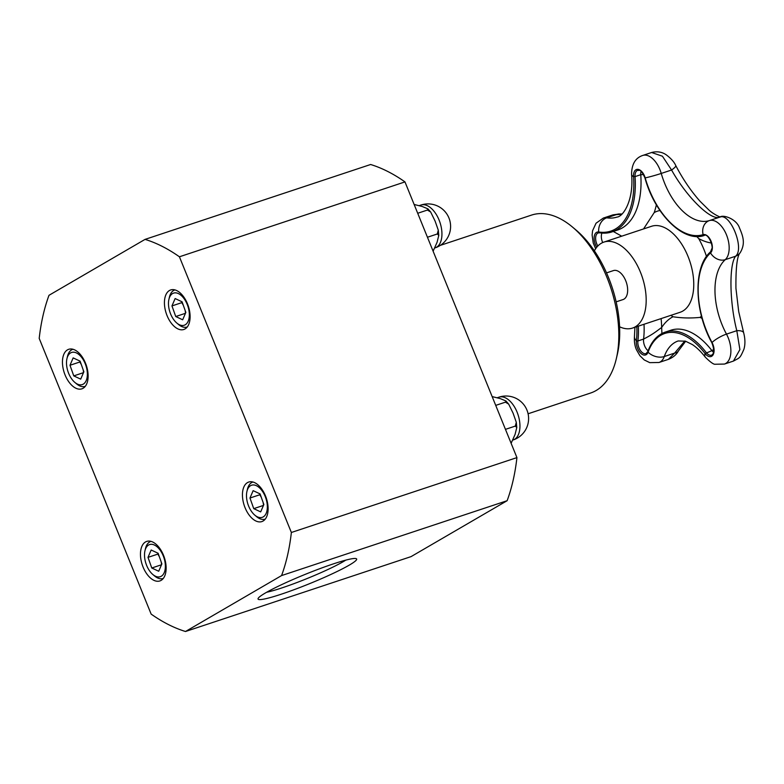 <?xml version="1.0" encoding="UTF-8"?>
<svg xmlns="http://www.w3.org/2000/svg" width="784" height="784" viewBox="0 0 784 784"><rect width="100%" height="100%" fill="white"/><g stroke="black" fill="none" stroke-linecap="round" stroke-linejoin="round"><path stroke-width="1.18" d="M606.532 272.881L613.441 270.588A15.259 8.516 71.6 0 1 626.338 282.387A15.259 8.516 71.6 0 1 623.055 299.557L616.146 301.85M619.585 326.781A45.305 25.284 -108.4 0 0 632.531 328.075A45.305 25.284 -108.4 0 0 635.216 326.859A45.305 25.284 -108.4 0 0 641.381 274.616A45.305 25.284 -108.4 0 0 603.974 242.07A45.305 25.284 -108.4 0 0 594.38 250.851M702.092 318.422A80.85 45.119 -108.4 0 0 700.053 317.402C690.596 318.324 681.561 318.108 672.966 316.746A80.85 45.119 -108.4 0 0 661.667 327.496C656.972 330.76 653.905 333.788 643.586 339.08A8.849 4.939 -108.4 0 0 648.123 350.781M696.702 236.484L698.74 238.62A80.85 45.119 -108.4 0 0 711.46 243.03M643.546 228.938L654.199 212.601A90.072 50.274 -108.4 0 0 656.375 204.8M713.783 349.37L711.931 350.644A8.849 4.939 -108.4 0 0 713.558 352.32M661.902 333.533L661.667 327.496A80.85 45.119 -108.4 0 0 661.108 318.588M621.702 236.19L613.274 231.466M641.038 171.373A8.849 4.939 -108.4 0 0 640.763 174.705L643.527 174.518M712.186 342.824L712.029 342.52A67.208 37.514 71.6 0 1 710.529 252.928A12.495 10.074 47.8 0 0 725.249 259.671A21.354 11.917 -108.4 0 0 726.464 234.808A21.354 11.917 -108.4 0 0 709.383 220.588A55.85 31.174 71.6 0 1 661.245 173.44A21.354 11.917 -108.4 0 0 642.743 155.448C635.344 157.927 631.63 164.277 631.581 174.489C633.972 200.283 623.094 216.796 617.008 217.06A65.072 36.319 71.6 0 1 606.718 217.825A21.354 11.917 -108.4 0 0 603.337 218.07L613.029 214.855L621.604 214.326M642.743 155.448L651.612 152.498L662.431 156.222L671.565 170.01C686.676 197.078 711.098 221.068 719.702 217.168C730.071 212.141 744.967 248.724 735.568 256.241C728.944 264.845 729.541 302.546 736.803 330.691L739.89 349.576L733.432 361.081L724.455 364.06A21.354 11.917 -108.4 0 0 726.484 334.121A55.85 31.174 71.6 0 1 725.249 259.671L735.568 256.241A12.495 11.427 -143.4 0 0 740.194 252.703A12.495 11.427 -143.4 0 1 740.194 252.703C737.156 255.682 735.735 267.52 735.931 288.238L738.714 311.65L743.673 332.837A12.495 4.675 163.6 0 0 743.673 332.837A12.495 4.675 163.6 0 0 736.803 330.691L726.484 334.121A12.495 3.126 -28.4 0 0 712.029 342.52A9.986 5.576 -108.4 0 1 712.999 354.936A9.986 5.576 -108.4 0 1 705.09 353.545A12.495 5.468 142.5 0 0 705.296 357.151C710.441 362.247 713.783 364.609 715.302 364.246L724.455 364.06M684.804 341.001L674.612 353.104A12.495 6.556 30.1 0 0 678.376 350.997L678.376 350.997C676.396 354.731 673.044 357.524 668.34 359.376L668.242 359.415M740.204 252.693C745.359 243.912 743.467 237.131 739.508 227.997C736.568 218.824 722.917 214.287 719.928 217.099A12.495 11.721 73 0 0 719.702 217.168L709.383 220.588A12.495 10.368 72.5 0 0 703.111 234.651A9.986 5.576 -108.4 0 1 711.098 241.296A9.986 5.576 -108.4 0 1 710.529 252.928A1.039 0.843 -132.2 0 1 710.608 251.801C693.164 266.335 694.016 310.885 711.882 342.794C714.42 349.625 714.302 353.76 711.529 355.181A8.849 4.939 71.6 0 1 706.227 352.535A68.345 38.151 -108.4 0 0 665.283 332.083C657.364 334.856 651.563 341.324 647.868 351.487A1.039 0.706 19.7 0 0 648.084 352.173A12.495 8.438 19.7 0 0 664.293 356.534L674.612 353.104L668.35 359.376L658.972 362.492A21.354 11.917 -108.4 0 0 664.293 356.534A55.85 31.174 71.6 0 1 678.209 340.962L685.5 341.197L692.272 344.519C696.594 347.341 700.935 351.555 705.296 357.151M651.612 152.498C659.824 150.41 664.783 153.86 666.253 154.83C671.075 158.476 674.24 162.053 675.759 165.571A12.495 2.381 152.5 0 1 675.759 165.571A12.495 2.381 152.5 0 1 671.565 170.01L661.245 173.44A12.495 0.755 164 0 1 645.183 177.899L644.938 177.929C654.865 214.473 683.687 242.942 704.267 235.455A1.039 0.862 72.5 0 0 704.277 235.455A1.039 0.862 72.5 0 1 703.111 234.651A67.208 37.514 71.6 0 1 645.183 177.899A9.986 5.576 -108.4 0 0 637.941 169.344A9.986 5.576 -108.4 0 0 633.55 176.606A76.43 42.659 71.6 0 1 598.692 231.995A12.495 9.967 98.8 0 1 606.718 217.825L616.851 214.453A12.495 8.085 -87.8 0 1 619.291 213.973A12.495 8.085 -87.8 0 1 619.301 213.973L621.967 213.993M427.447 237.248L437.296 233.985L438.785 235.406L437.041 242.374L433.111 251.194M417.715 213.268L427.407 210.053L430.671 212.013L435.1 221.108L438.295 230.192L437.296 233.985M414.148 204.487L422.204 206.476L427.937 208.867L427.407 210.053M182.182 302.095L181.81 302.644L183.27 305.162M185.132 310.415L185.563 313.09M171.961 305.917L175.734 316.53L182.672 319.784L185.847 312.414L182.074 301.801L175.136 298.547L171.961 305.917L181.81 302.644M175.734 316.53L185.465 313.306M174.959 289.904A19.531 10.898 -108.4 0 0 174.803 289.953A19.531 10.898 -108.4 0 0 169.442 297.077L168.932 299.282A16.925 9.447 -108.4 0 0 176.821 323.057A16.925 9.447 -108.4 0 0 188.748 319.578A16.925 9.447 -108.4 0 0 183.662 298.106A16.925 9.447 -108.4 0 0 168.932 299.282M176.821 323.057L178.546 324.507A19.531 10.898 -108.4 0 0 187.111 327.016A19.531 10.898 -108.4 0 0 187.258 326.967L187.111 327.016M505.455 429.358L515.304 426.094L516.793 427.515L515.049 434.483L511.119 443.313M495.723 405.377L505.415 402.163L508.679 404.123L513.108 413.217L516.303 422.302L515.304 426.094M492.156 396.596L500.212 398.586L505.945 400.977L505.415 402.163M260.19 494.204L259.818 494.753L261.278 497.272M263.14 502.524L263.571 505.2M249.969 498.026L253.742 508.64L260.68 511.893L263.855 504.533L260.082 493.91L253.144 490.657L249.969 498.026L259.818 494.753M253.742 508.64L263.473 505.415M252.967 482.013A19.531 10.898 -108.4 0 0 252.811 482.062A19.531 10.898 -108.4 0 0 247.45 489.187L246.94 491.392A16.925 9.447 -108.4 0 0 254.829 515.166A16.925 9.447 -108.4 0 0 266.756 511.687A16.925 9.447 -108.4 0 0 261.67 490.216A16.925 9.447 -108.4 0 0 246.94 491.392M254.829 515.166L256.554 516.617A19.531 10.898 -108.4 0 0 265.119 519.126A19.531 10.898 -108.4 0 0 265.266 519.077L265.119 519.126M404.975 181.908A207.015 115.542 -108.4 0 0 370.626 164.503L145.06 239.385L48.99 295.303A207.015 115.542 -108.4 0 0 39.2 338.404L151.145 614.097A207.015 115.542 -108.4 0 0 185.504 631.502L281.574 575.574L507.14 500.702A207.015 115.542 -108.4 0 0 516.93 457.611L404.975 181.908L179.418 256.789A207.015 115.542 -108.4 0 0 145.06 239.385M185.504 631.502L411.061 556.62L507.14 500.702M528.083 413.776L590.577 393.029A93.737 52.322 -108.4 0 0 596.144 390.51A93.737 52.322 -108.4 0 0 616.293 358.807L617.331 354.407A88.533 49.412 -108.4 0 0 576.054 230.055L572.585 227.144A93.737 52.322 -108.4 0 0 531.503 215.1L440.343 245.363M616.293 358.807A93.737 52.322 -108.4 0 0 572.585 227.144M345.754 560.139A48.01 4.626 -22.1 0 1 343.216 561.677A48.01 4.626 -22.1 0 1 266.658 592.253M349.272 565.117A53.214 5.135 157.9 0 0 356.25 558.649A53.214 5.135 157.9 0 0 305.427 574.28A53.214 5.135 157.9 0 0 258.093 598.496A53.214 5.135 157.9 0 0 292.442 590.293A53.214 5.135 157.9 0 0 349.272 565.117M167.07 315.648A20.835 11.623 71.6 0 1 170.706 289.943A20.835 11.623 71.6 0 1 188.297 306.054A20.835 11.623 71.6 0 1 183.828 329.486A20.835 11.623 71.6 0 1 167.07 315.648M83.094 388.276A20.835 11.623 71.6 0 1 81.85 388.835A20.835 11.623 71.6 0 1 64.249 372.714A20.835 11.623 71.6 0 1 68.747 349.292A20.835 11.623 71.6 0 1 85.926 364.276A20.835 11.623 71.6 0 1 83.094 388.276M163.493 555.239A20.835 11.623 71.6 0 1 159.858 580.944A20.835 11.623 71.6 0 1 142.267 564.833A20.835 11.623 71.6 0 1 146.735 541.401A20.835 11.623 71.6 0 1 163.493 555.239M247.47 482.611A20.835 11.623 71.6 0 1 248.714 482.052A20.835 11.623 71.6 0 1 266.315 498.173A20.835 11.623 71.6 0 1 261.817 521.595A20.835 11.623 71.6 0 1 244.637 506.611A20.835 11.623 71.6 0 1 247.47 482.611M281.574 575.574A207.015 115.542 -108.4 0 0 291.364 532.483L516.93 457.611M291.364 532.483L179.418 256.789M150.842 541.411L150.989 541.362A19.531 10.898 -108.4 0 0 150.842 541.411A19.531 10.898 -108.4 0 0 145.481 548.545L144.962 550.75A16.925 9.447 -108.4 0 0 152.851 574.515A16.925 9.447 -108.4 0 0 164.787 571.036A16.925 9.447 -108.4 0 0 159.701 549.574A16.925 9.447 -108.4 0 0 144.962 550.75M152.851 574.515L154.585 575.975A19.531 10.898 -108.4 0 0 163.141 578.484A19.531 10.898 -108.4 0 0 163.297 578.435M158.711 571.252L161.876 563.882L158.113 553.259L151.165 550.005L148 557.375L151.773 567.998L158.711 571.252M151.773 567.998L161.504 564.764M148 557.375L157.839 554.112L159.299 556.62M161.171 561.873L161.592 564.549M158.221 553.563L157.839 554.112M72.834 349.301L72.981 349.252A19.531 10.898 -108.4 0 0 72.834 349.301A19.531 10.898 -108.4 0 0 67.473 356.436L66.954 358.641A16.925 9.447 -108.4 0 0 74.843 382.406A16.925 9.447 -108.4 0 0 86.779 378.927A16.925 9.447 -108.4 0 0 81.693 357.465A16.925 9.447 -108.4 0 0 66.954 358.641M74.843 382.406L76.577 383.866A19.531 10.898 -108.4 0 0 85.133 386.375A19.531 10.898 -108.4 0 0 85.289 386.326M80.703 379.142L83.868 371.773L80.105 361.15L73.157 357.896L69.992 365.266L73.765 375.889L80.703 379.142M73.765 375.889L83.496 372.655M69.992 365.266L79.831 362.002L81.291 364.511M83.163 369.764L83.584 372.439M80.213 361.453L79.831 362.002M670.928 315.325A57.81 32.262 -108.4 0 0 672.966 316.746M700.053 317.402A57.81 32.262 -108.4 0 0 701.464 316.099M651.592 226.262A45.305 25.284 71.6 0 1 691.096 265.502A45.305 25.284 71.6 0 1 682.795 311.062A45.305 25.284 71.6 0 1 680.1 312.287L632.531 328.075M706.492 256.466A57.81 32.262 -108.4 0 0 698.74 238.62M659.971 210.514A57.81 32.262 -108.4 0 0 654.199 212.601M712.039 248.254A80.85 45.119 -108.4 0 0 710.559 251.85M601.936 233.132A8.849 4.939 -108.4 0 0 602.71 242.56M640.763 174.705A77.567 43.296 71.6 0 1 617.665 230.016L611.961 231.907A77.567 43.296 -108.4 0 0 635.06 176.606L640.763 174.705M644.017 324.262A68.345 38.151 71.6 0 1 643.586 339.08L637.882 340.971A68.345 38.151 -108.4 0 0 638.313 326.154M665.283 332.083L670.986 330.191A68.345 38.151 71.6 0 1 711.931 350.644L705.09 353.545A67.208 37.514 71.6 0 0 648.084 352.173A9.986 5.576 -108.4 0 1 640.685 353.192A9.986 5.576 -108.4 0 1 636.373 340.697A12.495 6.693 -173.1 0 1 634.452 336.493C633.893 344.715 636.255 349.194 636.481 349.801L639.901 355.691L644.242 359.934L649.769 362.649L658.972 362.492M647.868 351.487L646.055 353.604A8.849 4.939 71.6 0 1 640.185 350.154A8.849 4.939 71.6 0 1 637.882 340.971A1.039 0.559 -173.1 0 1 636.373 340.697A67.208 37.514 71.6 0 0 636.824 326.644M597.839 246.009A8.849 4.939 71.6 0 1 598.29 232.917A8.849 4.939 71.6 0 1 599.162 232.77M599.691 232.809A77.567 43.296 -108.4 0 0 611.961 231.907L599.368 232.838A1.039 0.833 98.8 0 1 598.692 231.995A9.986 5.576 -108.4 0 0 594.194 236.768A9.986 5.576 -108.4 0 0 596.791 247.185M631.581 174.489A12.495 4.322 -4 0 0 633.55 176.606L635.06 176.606A8.849 4.939 71.6 0 1 637.696 170.285C639.293 171.245 640.156 167.315 644.938 177.929L645.154 177.821M435.149 247.862A22.55 22.55 0 0 0 449.448 219.353A22.55 22.55 0 0 0 420.939 205.055A22.55 12.583 71.6 0 1 433.238 210.337A22.55 12.583 71.6 0 1 441.902 232.407A22.55 12.583 71.6 0 1 435.149 247.862L435.11 247.871M513.157 439.971A22.55 22.55 0 0 0 527.456 411.463A22.55 22.55 0 0 0 498.947 397.165A22.55 12.583 71.6 0 1 511.246 402.447A22.55 12.583 71.6 0 1 519.91 424.516A22.55 12.583 71.6 0 1 513.157 439.971L513.118 439.981M651.553 226.282L603.974 242.07M704.267 235.455C708.021 232.397 715.41 249.077 710.608 251.801M598.29 232.917L599.368 232.838M603.337 218.07L596.046 223.215L592.577 230.741L592.116 235.024L593.223 242.922L595.664 248.704M634.932 327.271L634.452 336.493M685.657 341.246L678.376 350.997M743.673 332.837C745.241 338.953 745.329 344.421 743.928 349.252C739.812 358.562 740.243 357.367 733.432 361.081M613.039 214.855L619.301 213.973M675.759 165.571C682.874 179.164 690.988 191.09 700.122 201.351L708.648 209.759C711.97 213.091 719.565 217.295 720.623 216.962M438.785 235.406L438.285 230.192M430.671 212.013L427.937 208.867M420.939 205.055L419.42 205.565M516.793 427.515L516.293 422.302M508.679 404.123L505.945 400.977M498.947 397.165L497.428 397.674"/></g></svg>
